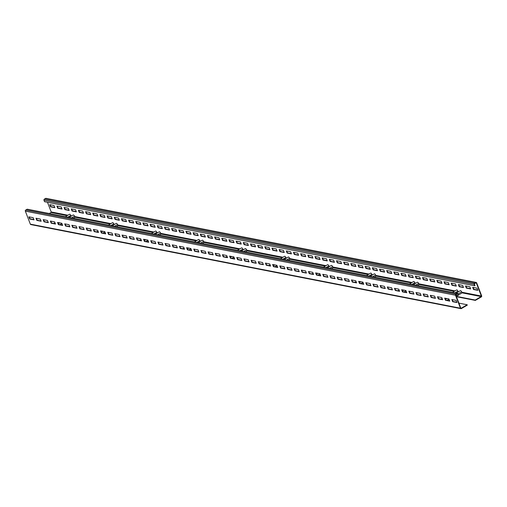 <?xml version="1.0" encoding="UTF-8"?>
<svg xmlns="http://www.w3.org/2000/svg" width="507" height="507" viewBox="0 0 507 507"><rect width="100%" height="100%" fill="white"/><g stroke="black" fill="none" stroke-linecap="round" stroke-linejoin="round"><path stroke-width="0.76" d="M458.582 295.201L458.03 293.756A0.818 0.691 101.1 0 0 457.118 293.407L455.844 294.149A0.818 0.691 101.1 0 0 455.489 295.239L460.47 308.224A0.818 0.691 101.1 0 0 461.383 308.573L467.315 305.113L467.175 304.751L461.243 308.218A0.406 0.342 -78.9 0 1 460.787 308.041L455.806 295.055A0.406 0.342 -78.9 0 1 455.983 294.51L457.257 293.768A0.406 0.342 -78.9 0 1 457.713 293.94L458.265 295.385L458.582 295.201M457.548 293.325L27.41 209.239A0.818 0.691 101.1 0 0 26.979 209.315L25.711 210.063A0.818 0.691 101.1 0 0 25.35 211.153L30.338 224.138A0.818 0.691 101.1 0 0 30.813 224.569L460.952 308.655M28.861 216.844L29.691 219.005L33.994 219.848L33.164 217.687L28.861 216.844M36.029 218.244L36.859 220.412L41.162 221.248L40.332 219.087L36.029 218.244M43.196 219.645L44.027 221.812L48.33 222.649L47.5 220.488L43.196 219.645M50.37 221.046L51.201 223.213L55.497 224.056L54.667 221.889L50.37 221.046M57.538 222.446L58.368 224.614L62.672 225.457L61.835 223.289L57.538 222.446M64.706 223.853L65.536 226.014L69.839 226.857L69.009 224.69L64.706 223.853M71.874 225.254L72.704 227.415L77.007 228.258L76.177 226.09L71.874 225.254M79.041 226.654L79.872 228.815L84.175 229.658L83.344 227.497L79.041 226.654M86.215 228.055L87.046 230.222L91.342 231.059L90.512 228.898L86.215 228.055M93.383 229.456L94.213 231.623L98.516 232.46L97.68 230.298L93.383 229.456M100.551 230.856L101.381 233.024L105.684 233.86L104.854 231.699L100.551 230.856M107.718 232.257L108.549 234.424L112.852 235.267L112.022 233.1L107.718 232.257M114.886 233.664L115.716 235.825L120.02 236.668L119.189 234.5L114.886 233.664M122.054 235.064L122.89 237.225L127.187 238.068L126.357 235.901L122.054 235.064M129.228 236.465L130.058 238.626L134.355 239.469L133.525 237.308L129.228 236.465M136.396 237.865L137.226 240.026L141.529 240.869L140.699 238.708L136.396 237.865M143.563 239.266L144.394 241.433L148.697 242.27L147.867 240.109L143.563 239.266M150.731 240.667L151.561 242.834L155.864 243.671L155.034 241.509L150.731 240.667M157.899 242.067L158.735 244.235L163.032 245.077L162.202 242.91L157.899 242.067M165.073 243.474L165.903 245.635L170.2 246.478L169.37 244.311L165.073 243.474M172.241 244.875L173.071 247.036L177.374 247.879L176.544 245.711L172.241 244.875M179.408 246.275L180.238 248.436L184.542 249.279L183.711 247.118L179.408 246.275M186.576 247.676L187.406 249.837L191.709 250.68L190.879 248.519L186.576 247.676M193.744 249.076L194.58 251.244L198.877 252.08L198.047 249.919L193.744 249.076M200.918 250.477L201.748 252.644L206.045 253.481L205.215 251.32L200.918 250.477M208.085 251.878L208.916 254.045L213.219 254.888L212.389 252.72L208.085 251.878M215.253 253.285L216.083 255.446L220.387 256.288L219.556 254.121L215.253 253.285M222.421 254.685L223.251 256.846L227.554 257.689L226.724 255.522L222.421 254.685M229.589 256.086L230.425 258.247L234.722 259.09L233.892 256.922L229.589 256.086M236.763 257.486L237.593 259.647L241.89 260.49L241.059 258.329L236.763 257.486M243.93 258.887L244.761 261.054L249.064 261.891L248.234 259.73L243.93 258.887M251.098 260.287L251.928 262.455L256.231 263.291L255.401 261.13L251.098 260.287M258.266 261.688L259.096 263.855L263.399 264.698L262.569 262.531L258.266 261.688M265.434 263.089L266.264 265.256L270.567 266.099L269.737 263.932L265.434 263.089M272.608 264.496L273.438 266.657L277.735 267.5L276.904 265.332L272.608 264.496M279.775 265.896L280.605 268.057L284.909 268.9L284.072 266.733L279.775 265.896M286.943 267.297L287.773 269.458L292.076 270.301L291.246 268.14L286.943 267.297M294.111 268.697L294.941 270.865L299.244 271.701L298.414 269.54L294.111 268.697M301.278 270.098L302.109 272.265L306.412 273.102L305.582 270.941L301.278 270.098M308.452 271.498L309.283 273.666L313.58 274.502L312.749 272.341L308.452 271.498M315.62 272.899L316.45 275.067L320.754 275.909L319.917 273.742L315.62 272.899M322.788 274.306L323.618 276.467L327.921 277.31L327.091 275.143L322.788 274.306M329.956 275.707L330.786 277.868L335.089 278.711L334.259 276.543L329.956 275.707M337.123 277.107L337.954 279.268L342.257 280.111L341.426 277.95L337.123 277.107M344.297 278.508L345.128 280.669L349.424 281.512L348.594 279.351L344.297 278.508M351.465 279.908L352.295 282.076L356.598 282.912L355.762 280.751L351.465 279.908M358.633 281.309L359.463 283.476L363.766 284.313L362.936 282.152L358.633 281.309M365.801 282.71L366.631 284.877L370.934 285.72L370.104 283.552L365.801 282.71M372.968 284.116L373.798 286.278L378.102 287.12L377.271 284.953L372.968 284.116M380.142 285.517L380.972 287.678L385.269 288.521L384.439 286.354L380.142 285.517M387.31 286.918L388.14 289.079L392.443 289.922L391.607 287.761L387.31 286.918M394.478 288.318L395.308 290.479L399.611 291.322L398.781 289.161L394.478 288.318M401.645 289.719L402.476 291.886L406.779 292.723L405.949 290.562L401.645 289.719M408.813 291.119L409.643 293.287L413.946 294.123L413.116 291.962L408.813 291.119M415.981 292.52L416.817 294.687L421.114 295.53L420.284 293.363L415.981 292.52M423.155 293.927L423.985 296.088L428.282 296.931L427.452 294.763L423.155 293.927M430.323 295.328L431.153 297.489L435.456 298.331L434.626 296.164L430.323 295.328M437.49 296.728L438.321 298.889L442.624 299.732L441.793 297.565L437.49 296.728M444.658 298.129L445.488 300.29L449.791 301.133L448.961 298.972L444.658 298.129M451.826 299.529L452.662 301.697L456.959 302.533L456.129 300.372L451.826 299.529M467.175 304.751L458.905 303.135M417.394 285.479L419.036 284.516L418.624 283.438A1.223 0.526 -120.3 0 0 417.356 282.253L413.237 284.661M374.381 277.069L376.023 276.112L375.605 275.028A1.223 0.526 -120.3 0 0 374.343 273.843L370.224 276.252M331.369 268.659L333.01 267.702L332.592 266.619A1.223 0.526 -120.3 0 0 331.331 265.434L327.211 267.848M288.356 260.249L289.998 259.292L289.579 258.209A1.223 0.526 -120.3 0 0 288.318 257.03L284.193 259.438M245.344 251.84L246.979 250.883L246.567 249.799A1.223 0.526 -120.3 0 0 245.306 248.62L241.18 251.028M202.331 243.43L203.966 242.473L203.554 241.395A1.223 0.526 -120.3 0 0 202.287 240.21L198.167 242.619M159.312 235.026L160.953 234.063L160.535 232.986A1.223 0.526 -120.3 0 0 159.274 231.8L155.155 234.209M116.299 226.616L117.941 225.659L117.523 224.576A1.223 0.526 -120.3 0 0 116.261 223.391L112.142 225.799M73.287 218.206L74.928 217.25L74.51 216.166A1.223 0.526 -120.3 0 0 73.249 214.981L69.129 217.395M49.274 213.51L51.017 212.49A0.406 0.342 101.1 0 0 51.194 211.945L47.487 202.28M475.224 300.043L481.156 296.582A0.406 0.342 101.1 0 0 481.333 296.031L476.346 283.045A0.406 0.342 101.1 0 0 475.889 282.874L474.622 283.616A0.406 0.342 101.1 0 0 474.444 284.161L474.996 285.606L474.679 285.79L474.121 284.345A0.818 0.691 -78.9 0 1 474.482 283.255L475.756 282.513A0.818 0.691 -78.9 0 1 476.662 282.862L481.65 295.847A0.818 0.691 -78.9 0 1 481.289 296.937L475.363 300.404L475.224 300.043L456.3 296.348M456.281 296.297L457.954 295.321M458.505 294.998L462.048 292.926L461.636 291.848A1.223 0.526 -120.3 0 0 460.369 290.663L456.249 293.071M458.398 291.817A0.818 0.355 59.7 0 1 457.903 291.119A1.223 0.526 -120.3 0 0 456.642 289.934L452.523 292.343M475.363 300.404L456.439 296.709M474.679 285.79L44.54 201.704L43.989 200.259A0.818 0.691 -78.9 0 1 44.343 199.169L45.617 198.427A0.818 0.691 -78.9 0 1 46.048 198.345L476.187 282.431M49.724 204.651L50.554 206.818L54.851 207.655L54.021 205.493L49.724 204.651M56.892 206.051L57.722 208.219L62.025 209.055L61.195 206.894L56.892 206.051M64.059 207.452L64.89 209.619L69.193 210.462L68.363 208.295L64.059 207.452M71.227 208.852L72.057 211.02L76.361 211.863L75.53 209.695L71.227 208.852M78.395 210.259L79.225 212.42L83.528 213.263L82.698 211.096L78.395 210.259M85.569 211.66L86.399 213.821L90.696 214.664L89.866 212.496L85.569 211.66M92.737 213.06L93.567 215.222L97.87 216.064L97.033 213.903L92.737 213.06M99.904 214.461L100.735 216.628L105.038 217.465L104.208 215.304L99.904 214.461M107.072 215.862L107.902 218.029L112.205 218.866L111.375 216.704L107.072 215.862M114.24 217.262L115.07 219.43L119.373 220.266L118.543 218.105L114.24 217.262M121.414 218.663L122.244 220.83L126.541 221.673L125.711 219.506L121.414 218.663M128.582 220.07L129.412 222.231L133.715 223.074L132.878 220.906L128.582 220.07M135.749 221.47L136.579 223.631L140.883 224.474L140.052 222.307L135.749 221.47M142.917 222.871L143.747 225.032L148.05 225.875L147.22 223.714L142.917 222.871M150.085 224.271L150.915 226.433L155.218 227.275L154.388 225.114L150.085 224.271M157.259 225.672L158.089 227.839L162.386 228.676L161.556 226.515L157.259 225.672M164.426 227.073L165.257 229.24L169.56 230.077L168.723 227.916L164.426 227.073M171.594 228.473L172.424 230.641L176.728 231.484L175.897 229.316L171.594 228.473M178.762 229.88L179.592 232.041L183.895 232.884L183.065 230.717L178.762 229.88M185.93 231.281L186.76 233.442L191.063 234.285L190.233 232.117L185.93 231.281M193.104 232.681L193.934 234.842L198.231 235.685L197.4 233.524L193.104 232.681M200.271 234.082L201.102 236.243L205.405 237.086L204.568 234.925L200.271 234.082M207.439 235.482L208.269 237.65L212.572 238.486L211.742 236.325L207.439 235.482M214.607 236.883L215.437 239.05L219.74 239.887L218.91 237.726L214.607 236.883M221.774 238.284L222.605 240.451L226.908 241.294L226.078 239.127L221.774 238.284M228.942 239.691L229.779 241.852L234.076 242.695L233.245 240.527L228.942 239.691M236.116 241.091L236.946 243.252L241.243 244.095L240.413 241.928L236.116 241.091M243.284 242.492L244.114 244.653L248.417 245.496L247.587 243.328L243.284 242.492M250.452 243.892L251.282 246.053L255.585 246.896L254.755 244.735L250.452 243.892M257.619 245.293L258.45 247.46L262.753 248.297L261.923 246.136L257.619 245.293M264.787 246.694L265.624 248.861L269.92 249.698L269.09 247.536L264.787 246.694M271.961 248.094L272.791 250.262L277.088 251.104L276.258 248.937L271.961 248.094M279.129 249.495L279.959 251.662L284.262 252.505L283.432 250.338L279.129 249.495M286.297 250.902L287.127 253.063L291.43 253.906L290.6 251.738L286.297 250.902M293.464 252.302L294.294 254.463L298.598 255.306L297.767 253.139L293.464 252.302M300.632 253.703L301.469 255.864L305.765 256.707L304.935 254.546L300.632 253.703M307.806 255.103L308.636 257.271L312.933 258.107L312.103 255.946L307.806 255.103M314.974 256.504L315.804 258.671L320.107 259.508L319.277 257.347L314.974 256.504M322.141 257.905L322.972 260.072L327.275 260.909L326.445 258.747L322.141 257.905M329.309 259.305L330.139 261.473L334.443 262.315L333.612 260.148L329.309 259.305M336.477 260.712L337.307 262.873L341.61 263.716L340.78 261.549L336.477 260.712M343.651 262.113L344.481 264.274L348.778 265.117L347.948 262.949L343.651 262.113M350.819 263.513L351.649 265.674L355.952 266.517L355.122 264.356L350.819 263.513M357.986 264.914L358.817 267.075L363.12 267.918L362.29 265.757L357.986 264.914M365.154 266.314L365.984 268.482L370.287 269.318L369.457 267.157L365.154 266.314M372.322 267.715L373.152 269.882L377.455 270.719L376.625 268.558L372.322 267.715M379.496 269.116L380.326 271.283L384.623 272.126L383.793 269.958L379.496 269.116M386.664 270.523L387.494 272.684L391.797 273.527L390.96 271.359L386.664 270.523M393.831 271.923L394.661 274.084L398.965 274.927L398.134 272.76L393.831 271.923M400.999 273.324L401.829 275.485L406.132 276.328L405.302 274.167L400.999 273.324M408.167 274.724L408.997 276.885L413.3 277.728L412.47 275.567L408.167 274.724M415.341 276.125L416.171 278.292L420.468 279.129L419.638 276.968L415.341 276.125M422.508 277.525L423.339 279.693L427.642 280.529L426.805 278.368L422.508 277.525M429.676 278.926L430.506 281.093L434.81 281.936L433.979 279.769L429.676 278.926M436.844 280.333L437.674 282.494L441.977 283.337L441.147 281.17L436.844 280.333M444.012 281.734L444.842 283.895L449.145 284.738L448.315 282.57L444.012 281.734M451.186 283.134L452.016 285.295L456.313 286.138L455.482 283.971L451.186 283.134M458.353 284.535L459.184 286.696L463.487 287.539L462.65 285.378L458.353 284.535M465.521 285.935L466.351 288.103L470.654 288.939L469.824 286.778L465.521 285.935M472.689 287.336L473.519 289.503L477.822 290.34L476.992 288.179L472.689 287.336M50.142 204.733L50.871 206.628L54.75 207.388M57.31 206.134L58.039 208.028L61.917 208.789M64.478 207.534L65.207 209.435L69.091 210.19M71.652 208.935L72.374 210.836L76.259 211.59M78.819 210.342L79.548 212.237L83.427 212.997M85.987 211.742L86.716 213.637L90.595 214.398M93.155 213.143L93.884 215.038L97.762 215.798M100.323 214.543L101.051 216.438L104.936 217.199M107.497 215.944L108.219 217.839L112.104 218.599M114.664 217.345L115.393 219.239L119.272 220M121.832 218.745L122.561 220.646L126.439 221.401M129 220.152L129.729 222.047L133.607 222.801M136.168 221.553L136.896 223.448L140.781 224.208M143.335 222.953L144.064 224.848L147.949 225.609M150.509 224.354L151.238 226.249L155.117 227.009M157.677 225.754L158.406 227.649L162.284 228.41M164.845 227.155L165.574 229.05L169.452 229.81M172.012 228.556L172.741 230.457L176.62 231.211M179.18 229.963L179.909 231.857L183.794 232.612M186.354 231.363L187.083 233.258L190.962 234.019M193.522 232.764L194.251 234.659L198.129 235.419M200.69 234.164L201.418 236.059L205.297 236.82M207.857 235.565L208.586 237.46L212.465 238.22M215.025 236.965L215.754 238.86L219.639 239.621M222.199 238.366L222.928 240.267L226.806 241.021M229.367 239.767L230.096 241.668L233.974 242.422M236.535 241.174L237.263 243.068L241.142 243.829M243.702 242.574L244.431 244.469L248.31 245.23M250.87 243.975L251.599 245.87L255.484 246.63M258.044 245.375L258.766 247.27L262.651 248.031M265.212 246.776L265.941 248.671L269.819 249.431M272.379 248.177L273.108 250.078L276.987 250.832M279.547 249.577L280.276 251.478L284.154 252.233M286.715 250.984L287.444 252.879L291.329 253.639M293.889 252.385L294.611 254.28L298.496 255.04M301.057 253.785L301.785 255.68L305.664 256.441M308.224 255.186L308.953 257.081L312.832 257.841M315.392 256.586L316.121 258.481L319.999 259.242M322.56 257.987L323.289 259.882L327.173 260.642M329.734 259.388L330.456 261.289L334.341 262.043M336.902 260.794L337.63 262.689L341.509 263.444M344.069 262.195L344.798 264.09L348.677 264.85M351.237 263.596L351.966 265.491L355.844 266.251M358.405 264.996L359.133 266.891L363.018 267.652M365.579 266.397L366.301 268.292L370.186 269.052M372.746 267.797L373.475 269.692L377.354 270.453M379.914 269.198L380.643 271.099L384.521 271.853M387.082 270.605L387.811 272.5L391.689 273.254M394.25 272.005L394.978 273.9L398.863 274.661M401.424 273.406L402.146 275.301L406.031 276.062M408.591 274.807L409.32 276.702L413.199 277.462M415.759 276.207L416.488 278.102L420.366 278.863M422.927 277.608L423.656 279.503L427.534 280.263M430.094 279.008L430.823 280.91L434.708 281.664M437.262 280.409L437.991 282.31L441.876 283.064M444.436 281.816L445.165 283.711L449.044 284.471M451.604 283.217L452.333 285.111L456.211 285.872M458.772 284.617L459.5 286.512L463.379 287.273M465.939 286.018L466.668 287.913L470.553 288.673M473.107 287.418L473.836 289.313L477.721 290.074M50.554 206.818L50.871 206.628M57.722 208.219L58.039 208.028M64.89 209.619L65.207 209.435M72.057 211.02L72.374 210.836M79.225 212.42L79.548 212.237M86.399 213.821L86.716 213.637M93.567 215.222L93.884 215.038M100.735 216.628L101.051 216.438M107.902 218.029L108.219 217.839M115.07 219.43L115.393 219.239M122.244 220.83L122.561 220.646M129.412 222.231L129.729 222.047M136.579 223.631L136.896 223.448M143.747 225.032L144.064 224.848M150.915 226.433L151.238 226.249M158.089 227.839L158.406 227.649M165.257 229.24L165.574 229.05M172.424 230.641L172.741 230.457M179.592 232.041L179.909 231.857M186.76 233.442L187.083 233.258M193.934 234.842L194.251 234.659M201.102 236.243L201.418 236.059M208.269 237.65L208.586 237.46M215.437 239.05L215.754 238.86M222.605 240.451L222.928 240.267M229.779 241.852L230.096 241.668M236.946 243.252L237.263 243.068M244.114 244.653L244.431 244.469M251.282 246.053L251.599 245.87M258.45 247.46L258.766 247.27M265.624 248.861L265.941 248.671M272.791 250.262L273.108 250.078M279.959 251.662L280.276 251.478M287.127 253.063L287.444 252.879M294.294 254.463L294.611 254.28M301.469 255.864L301.785 255.68M308.636 257.271L308.953 257.081M315.804 258.671L316.121 258.481M322.972 260.072L323.289 259.882M330.139 261.473L330.456 261.289M337.307 262.873L337.63 262.689M344.481 264.274L344.798 264.09M351.649 265.674L351.966 265.491M358.817 267.075L359.133 266.891M365.984 268.482L366.301 268.292M373.152 269.882L373.475 269.692M380.326 271.283L380.643 271.099M387.494 272.684L387.811 272.5M394.661 274.084L394.978 273.9M401.829 275.485L402.146 275.301M408.997 276.885L409.32 276.702M416.171 278.292L416.488 278.102M423.339 279.693L423.656 279.503M430.506 281.093L430.823 280.91M437.674 282.494L437.991 282.31M444.842 283.895L445.165 283.711M452.016 285.295L452.333 285.111M459.184 286.696L459.5 286.512M466.351 288.103L466.668 287.913M473.519 289.503L473.836 289.313M71.278 216.134A0.818 0.355 59.7 0 1 70.784 215.437A1.223 0.526 -120.3 0 0 69.522 214.258L65.397 216.666M62.342 224.601L61.651 225.007M114.29 224.544A0.818 0.355 59.7 0 1 113.796 223.847A1.223 0.526 -120.3 0 0 112.535 222.662L108.416 225.07M105.355 233.011L104.664 233.416M157.303 232.954A0.818 0.355 59.7 0 1 156.809 232.257A1.223 0.526 -120.3 0 0 155.548 231.072L151.428 233.48M148.367 241.421L147.676 241.826M200.316 241.364A0.818 0.355 59.7 0 1 199.821 240.667A1.223 0.526 -120.3 0 0 198.56 239.481L194.441 241.89M191.386 249.831L190.689 250.236M243.335 249.774A0.818 0.355 59.7 0 1 242.84 249.07A1.223 0.526 -120.3 0 0 241.573 247.891L237.453 250.3M234.399 258.24L233.708 258.64M286.347 258.177A0.818 0.355 59.7 0 1 285.853 257.48A1.223 0.526 -120.3 0 0 284.592 256.301L280.466 258.709M277.411 266.65L276.721 267.05M329.36 266.587A0.818 0.355 59.7 0 1 328.866 265.89A1.223 0.526 -120.3 0 0 327.604 264.705L323.479 267.119M320.424 275.054L319.733 275.459M372.372 274.997A0.818 0.355 59.7 0 1 371.878 274.3A1.223 0.526 -120.3 0 0 370.617 273.115L366.498 275.523M363.437 283.464L362.746 283.869M415.385 283.407A0.818 0.355 59.7 0 1 414.891 282.71A1.223 0.526 -120.3 0 0 413.63 281.524L409.51 283.933M406.449 291.874L405.758 292.279M449.468 300.283L448.771 300.689M29.279 216.926L30.008 218.821L33.893 219.582M36.447 218.327L37.176 220.222L41.061 220.982M43.621 219.727L44.35 221.622L48.228 222.383M50.789 221.128L51.518 223.029L55.396 223.783M57.956 222.529L58.685 224.43L62.564 225.184M65.124 223.936L65.853 225.83L69.738 226.591M72.292 225.336L73.021 227.231L76.906 227.992M79.466 226.737L80.195 228.632L84.073 229.392M86.634 228.137L87.362 230.032L91.241 230.793M93.801 229.538L94.53 231.433L98.409 232.193M100.969 230.939L101.698 232.833L105.576 233.594M108.137 232.339L108.866 234.24L112.75 234.995M115.311 233.746L116.04 235.641L119.918 236.395M122.479 235.147L123.207 237.042L127.086 237.802M129.646 236.547L130.375 238.442L134.254 239.203M136.814 237.948L137.543 239.843L141.421 240.603M143.982 239.348L144.71 241.243L148.595 242.004M151.156 240.749L151.878 242.644L155.763 243.404M158.323 242.15L159.052 244.051L162.931 244.805M165.491 243.556L166.22 245.451L170.099 246.206M172.659 244.957L173.388 246.852L177.266 247.612M179.827 246.358L180.555 248.253L184.44 249.013M187.001 247.758L187.723 249.653L191.608 250.414M194.168 249.159L194.897 251.054L198.776 251.814M201.336 250.559L202.065 252.454L205.943 253.215M208.504 251.96L209.233 253.861L213.111 254.615M215.671 253.361L216.4 255.262L220.285 256.016M222.846 254.768L223.568 256.662L227.453 257.423M230.013 256.168L230.742 258.063L234.621 258.824M237.181 257.569L237.91 259.464L241.788 260.224M244.349 258.969L245.077 260.864L248.956 261.625M251.516 260.37L252.245 262.265L256.13 263.025M258.69 261.77L259.413 263.672L263.298 264.426M265.858 263.171L266.587 265.072L270.465 265.826M273.026 264.578L273.755 266.473L277.633 267.233M280.194 265.979L280.922 267.873L284.801 268.634M287.361 267.379L288.09 269.274L291.975 270.035M294.535 268.78L295.258 270.675L299.143 271.435M301.703 270.18L302.432 272.075L306.31 272.836M308.871 271.581L309.6 273.476L313.478 274.236M316.038 272.981L316.767 274.883L320.646 275.637M323.206 274.388L323.935 276.283L327.82 277.037M330.38 275.789L331.103 277.684L334.988 278.444M337.548 277.19L338.277 279.084L342.155 279.845M344.716 278.59L345.444 280.485L349.323 281.246M351.883 279.991L352.612 281.886L356.491 282.646M359.051 281.391L359.78 283.286L363.665 284.047M366.219 282.792L366.948 284.693L370.832 285.447M373.393 284.199L374.122 286.094L378 286.848M380.561 285.599L381.289 287.494L385.168 288.255M387.728 287L388.457 288.895L392.336 289.655M394.896 288.401L395.625 290.296L399.503 291.056M402.064 289.801L402.792 291.696L406.677 292.457M409.238 291.202L409.967 293.097L413.845 293.857M416.405 292.602L417.134 294.504L421.013 295.258M423.573 294.003L424.302 295.904L428.181 296.658M430.741 295.41L431.47 297.305L435.348 298.065M437.909 296.81L438.637 298.705L442.522 299.466M445.083 298.211L445.805 300.106L449.69 300.866M452.25 299.612L452.979 301.507L456.858 302.267M458.265 295.385L455.774 294.897M30.008 218.821L29.691 219.005M37.176 220.222L36.859 220.412M44.35 221.622L44.027 221.812M51.518 223.029L51.201 223.213M58.685 224.43L58.368 224.614M65.853 225.83L65.536 226.014M73.021 227.231L72.704 227.415M80.195 228.632L79.872 228.815M87.362 230.032L87.046 230.222M94.53 231.433L94.213 231.623M101.698 232.833L101.381 233.024M108.866 234.24L108.549 234.424M116.04 235.641L115.716 235.825M123.207 237.042L122.89 237.225M130.375 238.442L130.058 238.626M137.543 239.843L137.226 240.026M144.71 241.243L144.394 241.433M151.878 242.644L151.561 242.834M159.052 244.051L158.735 244.235M166.22 245.451L165.903 245.635M173.388 246.852L173.071 247.036M180.555 248.253L180.238 248.436M187.723 249.653L187.406 249.837M194.897 251.054L194.58 251.244M202.065 252.454L201.748 252.644M209.233 253.861L208.916 254.045M216.4 255.262L216.083 255.446M223.568 256.662L223.251 256.846M230.742 258.063L230.425 258.247M237.91 259.464L237.593 259.647M245.077 260.864L244.761 261.054M252.245 262.265L251.928 262.455M259.413 263.672L259.096 263.855M266.587 265.072L266.264 265.256M273.755 266.473L273.438 266.657M280.922 267.873L280.605 268.057M288.09 269.274L287.773 269.458M295.258 270.675L294.941 270.865M302.432 272.075L302.109 272.265M309.6 273.476L309.283 273.666M316.767 274.883L316.45 275.067M323.935 276.283L323.618 276.467M331.103 277.684L330.786 277.868M338.277 279.084L337.954 279.268M345.444 280.485L345.128 280.669M352.612 281.886L352.295 282.076M359.78 283.286L359.463 283.476M366.948 284.693L366.631 284.877M374.122 286.094L373.798 286.278M381.289 287.494L380.972 287.678M388.457 288.895L388.14 289.079M395.625 290.296L395.308 290.479M402.792 291.696L402.476 291.886M409.967 293.097L409.643 293.287M417.134 294.504L416.817 294.687M424.302 295.904L423.985 296.088M431.47 297.305L431.153 297.489M438.637 298.705L438.321 298.889M445.805 300.106L445.488 300.29M452.979 301.507L452.662 301.697M457.118 293.407L26.979 209.315M455.844 294.149L25.711 210.063M455.489 295.239L25.35 211.153M460.47 308.224L30.338 224.138M461.243 308.218L460.844 308.136M481.156 296.582L462.016 292.837M454.266 291.322L419.004 284.427M411.253 282.912L375.985 276.023M368.24 274.509L332.972 267.614M325.228 266.099L289.96 259.204M282.209 257.689L246.947 250.794M239.196 249.279L203.934 242.384M196.184 240.869L160.922 233.974M153.171 232.46L117.903 225.571M110.158 224.056L74.89 217.161M67.146 215.646L51.017 212.49M474.121 284.345L43.989 200.259M476.346 283.045L475.781 282.938M481.333 296.031L461.776 292.209M458.74 291.614L458.106 291.493M455.013 290.885L418.763 283.8M415.727 283.21L415.094 283.083M412.001 282.481L375.744 275.39M372.715 274.8L372.075 274.674M368.982 274.072L332.731 266.986M329.696 266.39L329.062 266.264M325.969 265.662L289.719 258.576M286.683 257.981L286.049 257.86M282.957 257.252L246.706 250.166M243.671 249.571L243.037 249.45M239.944 248.842L203.694 241.757M200.658 241.161L200.024 241.04M196.931 240.432L160.681 233.347M157.645 232.757L157.012 232.631M153.919 232.029L117.662 224.937M114.633 224.348L113.993 224.221M110.9 223.619L74.649 216.533M71.614 215.938L70.98 215.811M67.887 215.209L51.194 211.945M475.756 282.513L45.617 198.427M474.482 283.255L44.343 199.169M70.784 215.437L67.862 217.148M58.476 222.63L58.083 222.858M74.51 216.166L71.588 217.877M61.924 223.524L59.953 224.677M113.796 223.847L110.875 225.552M101.489 231.04L101.096 231.268M117.523 224.576L114.601 226.28M104.943 231.927L102.965 233.087M156.809 232.257L153.887 233.961M144.501 239.45L144.108 239.678M160.535 232.986L157.614 234.69M147.955 240.337L145.978 241.49M199.821 240.667L196.9 242.371M187.514 247.86L187.127 248.088M203.554 241.395L200.633 243.1M190.968 248.747L188.991 249.9M242.84 249.07L239.919 250.781M230.527 256.269L230.14 256.498M246.567 249.799L243.645 251.51M233.981 257.157L232.01 258.31M285.853 257.48L282.931 259.191M273.539 264.679L273.153 264.901M289.579 258.209L286.658 259.92M276.993 265.567L275.022 266.72M328.866 265.89L325.944 267.601M316.558 273.083L316.165 273.311M332.592 266.619L329.67 268.33M320.006 273.976L318.035 275.13M371.878 274.3L368.957 276.004M359.571 281.493L359.178 281.721M375.605 275.028L372.683 276.733M363.025 282.38L361.047 283.54M414.891 282.71L411.969 284.414M402.583 289.903L402.19 290.131M418.624 283.438L415.696 285.143M406.037 290.79L404.06 291.943M461.636 291.848L458.094 293.914M456.256 294.992L455.869 295.213M449.05 299.2L447.073 300.353M457.903 291.119L454.982 292.824M445.596 298.312L445.209 298.541M457.713 293.94L457.143 293.832M54.997 222.744L53.761 223.467M59.737 222.877L58.394 223.669M98.009 231.154L96.774 231.876M102.75 231.287L101.406 232.073M141.022 239.564L139.786 240.28M145.769 239.697L144.419 240.483M184.041 247.967L182.805 248.69M188.781 248.107L187.432 248.893M227.054 256.377L225.818 257.1M231.794 256.517L230.451 257.303M270.066 264.787L268.83 265.51M274.807 264.927L273.463 265.712M313.079 273.197L311.843 273.919M317.819 273.33L316.476 274.122M356.091 281.607L354.856 282.329M360.832 281.74L359.488 282.526M399.104 290.017L397.875 290.733M403.851 290.15L402.501 290.936M446.863 298.56L445.514 299.345M442.123 298.42L440.887 299.143"/></g></svg>
